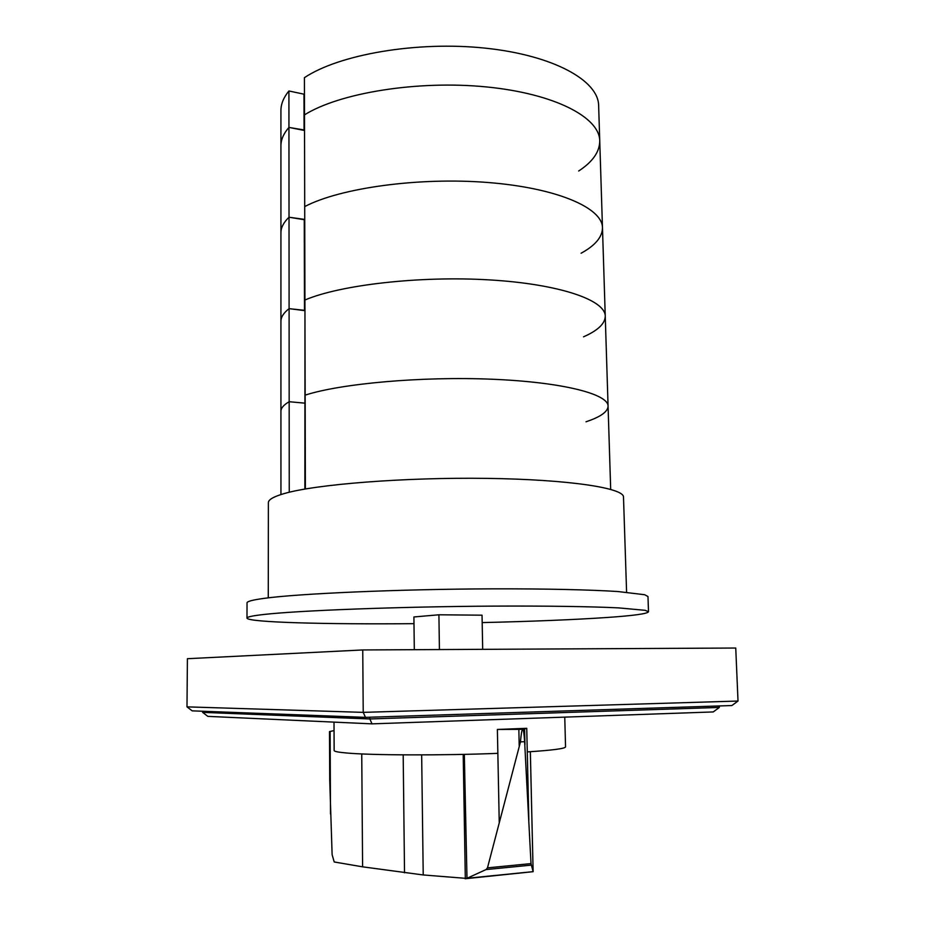 <?xml version="1.0" encoding="UTF-8"?>
<svg xmlns="http://www.w3.org/2000/svg" width="925" height="925" viewBox="0 0 925 925"><rect width="100%" height="100%" fill="white"/><g stroke="black" fill="none" stroke-linecap="round" stroke-linejoin="round"><path stroke-width="1.39" d="M304.741 219.41L289.016 217.225L288.947 127.419L304.533 130.043L304.741 219.41M578.68 171.009C592.682 161.84 599.712 151.804 599.747 140.889L598.637 105.612C598.51 80.614 553.566 55.269 485.243 48.146C417.048 40.908 339.255 54.378 304.406 77.677L304.498 114.873C339.475 92.905 417.58 80.14 486.03 86.892C554.607 93.541 599.666 117.359 599.747 140.889C599.666 117.359 554.607 93.541 486.03 86.892C417.58 80.14 339.475 92.905 304.498 114.873L304.707 206.599C340.007 187.96 418.898 176.964 487.972 182.502C557.174 187.937 602.522 207.952 602.476 227.793C602.372 237.008 595.249 245.495 581.085 253.242M288.912 90.974L303.978 94.188L304.059 130.413L288.947 127.419L288.912 90.974C283.57 97.507 280.911 104.039 280.923 110.607L280.923 145.896C280.911 139.721 283.582 133.558 288.947 127.419C283.582 133.558 280.911 139.721 280.923 145.896L280.934 232.846C280.911 227.631 283.605 222.428 289.016 217.225L304.267 219.722L304.475 310.615L289.097 308.649L289.016 217.225C283.605 222.428 280.911 227.631 280.934 232.846L280.934 321.299C280.923 317.09 283.64 312.87 289.097 308.649L304.961 310.361L304.892 489.059M599.747 140.889L602.476 227.793C602.522 207.952 557.174 187.937 487.972 182.502C418.898 176.964 340.007 187.96 304.707 206.599L304.926 300.001C340.562 284.819 420.239 275.662 489.949 279.928C559.798 284.114 605.424 300.163 605.251 316.2C605.089 323.646 597.851 330.526 583.525 336.827M280.946 494.54L280.934 411.278C280.923 408.11 283.663 404.919 289.167 401.716L304.695 403.138L289.167 401.716L289.097 308.649C283.64 312.87 280.923 317.09 280.934 321.299L280.934 411.278C280.923 408.11 283.663 404.919 289.167 401.716L289.248 492.25M602.476 227.793L605.251 316.2C605.424 300.163 559.798 284.114 489.949 279.928C420.239 275.662 340.562 284.819 304.926 300.001L305.377 488.978M605.251 316.2L608.072 406.144C608.384 394.05 562.458 382.106 491.961 379.227C421.603 376.278 341.117 383.517 305.158 395.125C341.117 383.517 421.603 376.278 491.961 379.227C562.458 382.106 608.384 394.05 608.072 406.144C607.852 411.752 600.498 416.967 586.011 421.777M482.179 622.583C532.129 621.427 573.835 619.727 607.286 617.472C633.764 615.634 647.5 613.726 648.506 611.772L645.211 610.327L618.443 607.875C590.682 606.522 545.727 605.84 493.071 606.118C398.872 606.661 298.22 610.535 263.868 614.478C252.548 615.749 246.929 616.952 246.987 618.073C247.241 622.409 326.999 624.456 413.984 623.658M246.987 618.073L247.033 602.834C246.975 601.423 252.594 599.943 263.891 598.394C298.197 593.596 398.675 589.156 492.724 588.843C545.299 588.716 590.185 589.734 617.923 591.538L644.679 594.729L647.974 596.532L648.506 611.772M268.273 597.839L268.377 502.68C268.343 499.65 273.638 496.609 284.276 493.545C315.749 484.33 404.329 477.242 486.619 478.375C569.025 479.451 624.248 488.088 623.496 497.095L626.595 592.208M497.373 729.455L526.741 728.31L522.833 729.386C523.538 729.906 524.14 734.022 524.625 741.688L520.463 741.873C521.145 734.149 521.85 729.975 522.567 729.351L497.373 729.455L497.858 753.343C443.063 755.575 371.318 755.32 346.574 752.996C338.296 752.268 334.156 751.447 334.145 750.522L334.006 722.124M464.327 754.361L466.986 878.288L486.064 869.569L487.475 867.858L520.463 741.873M361.744 753.933L362.6 866.829L423.222 874.957L466.443 878.403M334.052 730.6L329.497 731.594L329.716 780.053L332.121 854.688L334.214 861.973L362.6 866.829M524.625 741.688L531.008 863.615L533.135 871.685L465.125 878.75M530.337 751.701L533.112 871.651L466.986 878.288M531.181 865.141L486.064 869.569M518.844 729.42L519.214 746.001M524.602 729.201L524.949 744.66M526.741 728.31L528.846 820.163M564.759 717.118L565.545 746.88C565.302 748.591 552.549 750.268 527.285 751.898M202.621 712.366L207.836 716.366L372.023 723.859L369.838 718.956L202.621 712.366L202.633 711.244M372.023 723.859L713.244 711.938L719.349 707.44L369.838 718.956L369.815 717.222M719.349 707.44L719.292 705.96M192.169 710.851L186.989 706.862L187.405 658.704L362.75 649.951L735.745 648.032L738.011 701.046L731.883 705.544L365.479 717.361L192.169 710.851M738.011 701.046L363.224 712.366L365.479 717.361M362.75 649.951L363.224 712.366L186.989 706.862M482.688 649.338L482.041 615.183L438.913 614.79L413.903 616.963L414.308 649.685M439.421 649.558L438.913 614.79M497.847 753.343L499.246 822.498M463.205 754.384L465.321 878.692M421.661 754.904L423.222 874.957M403.184 754.858L404.526 872.807M330.121 731.386L330.502 814.023M531.008 863.615L487.475 867.858M608.072 406.144L610.685 489.36M530.349 751.701L533.135 871.685"/></g></svg>
